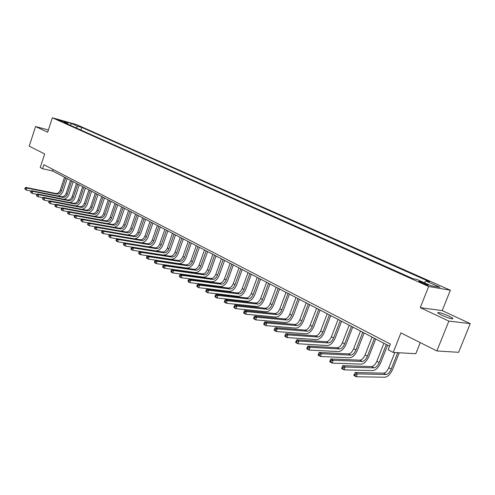 <?xml version="1.0" encoding="UTF-8"?>
<svg xmlns="http://www.w3.org/2000/svg" width="495" height="495" viewBox="0 0 495 495"><rect width="100%" height="100%" fill="white"/><g stroke="black" fill="none" stroke-linecap="round" stroke-linejoin="round"><path stroke-width="0.74" d="M441.521 315.154C449.219 318.427 452.999 319.473 452.875 318.291L449.014 316.101C441.398 312.865 437.642 311.825 437.741 312.988L441.521 315.154M57.816 119.951L62.519 121.393L57.816 119.951M450.363 290.237L76.36 124.536L52.352 117.785L428.67 286.481L450.363 290.237L442.202 310.606L420.274 307.649L448.866 321.113L470.25 323.625L442.202 310.606M470.25 323.625L458.599 352.316L436.862 350.949L400.925 332.894L393.203 352.434L415.812 353.702L420.243 342.596M48.392 129.968L35.566 126.541L29.224 146.186L44.655 153.939L40.237 167.496L42.558 168.715L52.538 170.967L389.54 346.184M448.866 321.113L436.862 350.949M393.203 352.434L388.13 349.773L390.376 344.062L43.863 164.717L42.558 168.715M426.653 284.124L424.333 283.091C420.632 281.568 418.801 281.042 418.838 281.5L422.897 283.462C426.622 284.996 428.466 285.528 428.416 285.064L426.653 284.124L426.381 284.804M424.264 282.738L425.954 281.061L429.481 281.698L81.749 127.413L80.883 130.03M425.954 281.061L439.975 287.292L430.916 285.708L416.79 279.397L413.108 278.728L63.867 122.414L67.858 123.527L61.386 120.638L71.379 123.447L77.87 126.33L81.749 127.413M420.274 307.649L428.67 286.481M35.566 126.541L47.656 132.233L52.352 117.785M53.033 169.469L52.538 170.967M77.87 126.33L75.791 127.747M68.186 124.344L67.858 123.527M71.379 123.447L70.401 125.334M394.831 352.527L388.804 367.766C387.319 371.064 385.58 372.859 383.582 373.15L354.896 372.512L357.365 373.898L356.245 376.763L384.931 377.215C387.919 376.763 390.524 374.065 392.752 369.128L399.23 352.774M397.726 352.688L391.236 369.084C389.744 372.389 388.006 374.183 386.007 374.48L357.365 373.898L355.41 374.325L354.42 373.768L353.975 374.913L354.964 375.47L355.41 374.325M354.964 375.47L356.245 376.763L353.783 375.371L354.42 373.768M353.783 375.371L353.975 374.913M383.903 343.258L376.819 361.294C375.352 364.555 373.614 366.319 371.609 366.585L342.713 365.657L345.126 367.018L344.025 369.852L372.914 370.6C375.922 370.18 378.526 367.525 380.723 362.637L387.597 345.176M386.304 344.501L379.195 362.575C377.722 365.842 375.983 367.618 373.979 367.884L345.126 367.018L343.183 367.432L342.218 366.888L341.779 368.02L342.744 368.565L343.183 367.432M342.744 368.565L344.025 369.852L341.618 368.484L341.779 368.02M342.713 365.657L342.218 366.888M372.073 337.101L365.1 354.958C363.652 358.188 361.913 359.921 359.896 360.168L330.808 358.962L333.166 360.292L332.089 363.095L361.171 364.122C364.196 363.738 366.795 361.127 368.961 356.289L375.724 339.001M374.418 338.32L367.42 356.214C365.972 359.45 364.233 361.189 362.216 361.443L333.166 360.292L331.248 360.7L330.301 360.168L329.868 361.288L330.815 361.82L331.248 360.7M330.815 361.82L332.089 363.095L329.732 361.765L329.868 361.288M330.808 358.962L330.301 360.168M360.49 331.081L353.628 348.765C352.199 351.957 350.472 353.665 348.443 353.894L319.182 352.421L321.484 353.721L320.42 356.493L349.68 357.792C352.718 357.44 355.311 354.865 357.458 350.076L364.11 332.962M362.786 332.275L355.905 349.99C354.469 353.189 352.737 354.909 350.714 355.138L321.484 353.721L319.578 354.123L318.656 353.603L318.229 354.711L319.151 355.231L319.578 354.123M319.151 355.231L320.42 356.493L318.118 355.193L318.229 354.711M319.182 352.421L318.656 353.603M349.167 325.19L342.41 342.701C340.999 345.863 339.273 347.546 337.231 347.75L307.81 346.03L310.062 347.298L309.016 350.045L338.438 351.599C341.494 351.277 344.081 348.74 346.197 344L352.749 327.053M351.413 326.36L344.631 343.901C343.221 347.069 341.494 348.758 339.452 348.969L310.062 347.298L308.175 347.688L307.271 347.181L306.857 348.282L307.754 348.789L308.175 347.688M307.754 348.789L309.016 350.045L306.77 348.771L306.857 348.282M307.81 346.03L307.271 347.181M338.079 319.43L331.427 336.767C330.035 339.898 328.315 341.55 326.267 341.742L296.697 339.78L298.9 341.018L297.872 343.74L327.443 345.535C330.512 345.244 333.086 342.75 335.177 338.054L341.624 321.274M340.275 320.568L333.605 337.943C332.207 341.08 330.487 342.738 328.439 342.93L298.9 341.018L297.025 341.401L296.146 340.907L295.732 341.996L296.616 342.49L297.025 341.401M296.616 342.49L297.872 343.74L295.67 342.49L295.732 341.996M296.697 339.78L296.146 340.907M327.226 313.787L320.68 330.957C319.3 334.057 317.586 335.69 315.532 335.857L285.825 333.667L287.985 334.88L286.97 337.571L316.676 339.607C319.751 339.335 322.325 336.878 324.386 332.238L330.74 315.612M329.379 314.907L322.808 332.108C321.428 335.214 319.714 336.854 317.66 337.021L287.985 334.88L286.122 335.257L285.262 334.769L284.86 335.845L285.72 336.334L286.122 335.257M285.72 336.334L286.97 337.571L284.817 336.353L284.86 335.845M285.825 333.667L285.262 334.769M316.602 308.261L310.148 325.271C308.793 328.334 307.079 329.948 305.019 330.097L275.195 327.684L277.305 328.872L276.309 331.539L306.133 333.797C309.226 333.556 311.788 331.13 313.824 326.533L320.086 310.068M318.712 309.356L312.24 326.397C310.879 329.472 309.165 331.087 307.104 331.242L277.305 328.872L275.461 329.243L274.62 328.767L274.218 329.837L275.065 330.314L275.461 329.243M275.065 330.314L276.309 331.539L274.199 330.344L274.218 329.837M275.195 327.684L274.62 328.767M306.201 302.853L299.84 319.702C298.497 322.734 296.796 324.324 294.723 324.454L264.794 321.837L266.854 322.994L265.877 325.636L295.812 328.105C298.912 327.888 301.467 325.506 303.478 320.952L309.647 304.642M308.261 303.924L301.888 320.803C300.539 323.848 298.832 325.438 296.765 325.574L266.854 322.994L265.029 323.359L264.206 322.895L263.81 323.953L264.639 324.417L265.029 323.359M264.639 324.417L265.877 325.636L263.816 324.473L263.81 323.953M264.794 321.837L264.206 322.895M296.01 297.551L289.742 314.245C288.418 317.252 286.716 318.811 284.644 318.935L254.616 316.113L256.633 317.246L255.667 319.857L285.702 322.536C288.808 322.344 291.357 319.993 293.349 315.488L299.419 299.327M298.027 298.603L291.747 315.327C290.417 318.341 288.715 319.906 286.642 320.03L256.633 317.246L254.82 317.604L254.015 317.147L253.626 318.192L254.436 318.65L254.82 317.604M254.436 318.65L255.667 319.857L253.65 318.718L253.626 318.192M254.616 316.113L254.015 317.147M286.023 292.359L279.848 308.899C278.537 311.875 276.841 313.415 274.762 313.521L244.648 310.507L246.628 311.615L245.675 314.207L275.795 317.078C278.914 316.911 281.451 314.591 283.418 310.13L289.402 294.123M288.003 293.393L281.81 309.957C280.498 312.939 278.803 314.486 276.724 314.591L246.628 311.615L244.827 311.968L244.035 311.522L243.658 312.562L244.443 313.007L244.827 311.968M244.443 313.007L245.675 314.207L243.701 313.088L243.658 312.562M244.648 310.507L244.035 311.522M276.241 287.273L270.152 303.658C268.859 306.609 267.17 308.125 265.085 308.218L234.89 305.019L236.827 306.108L235.886 308.67L266.093 311.732C269.212 311.584 271.749 309.301 273.685 304.877L279.588 289.018M278.178 288.282L272.077 304.697C270.777 307.655 269.088 309.177 267.003 309.27L236.827 306.108L235.045 306.454L234.271 306.015L233.894 307.042L234.667 307.482L235.045 306.454M234.667 307.482L235.886 308.67L233.956 307.574L233.894 307.042M234.89 305.019L234.271 306.015M266.65 282.286L260.648 298.522C259.368 301.443 257.685 302.94 255.599 303.014L225.336 299.642L227.23 300.713L226.308 303.249L256.577 306.485C259.708 306.362 262.232 304.109 264.151 299.729L269.967 284.012M268.55 283.276L262.536 299.543C261.255 302.47 259.566 303.973 257.48 304.048L227.23 300.713L225.466 301.053L224.705 300.626L224.334 301.641L225.095 302.068L225.466 301.053M225.095 302.068L226.308 303.249L224.414 302.179L224.334 301.641M225.336 299.642L224.705 300.626M257.245 277.398L251.336 293.492C250.068 296.381 248.391 297.86 246.3 297.922L215.975 294.383L217.831 295.422L216.921 297.94L247.253 301.35C250.39 301.245 252.902 299.023 254.801 294.686L260.537 279.112M259.114 278.369L253.18 294.488C251.912 297.39 250.235 298.869 248.144 298.93L217.831 295.422L216.08 295.756L215.337 295.342L214.972 296.344L215.715 296.765L216.08 295.756M215.715 296.765L216.921 297.94L215.071 296.889L214.972 296.344M215.975 294.383L215.337 295.342M248.032 272.609L242.197 288.554C240.947 291.419 239.271 292.879 237.179 292.922L206.805 289.222L208.624 290.243L207.727 292.737L238.114 296.313C241.251 296.227 243.757 294.036 245.631 289.742L251.293 274.304M249.857 273.562L244.01 289.532C242.754 292.403 241.084 293.863 238.986 293.912L208.624 290.243L206.885 290.577L206.161 290.163L205.802 291.159L206.526 291.574L206.885 290.577M206.526 291.574L207.727 292.737L205.914 291.71L205.802 291.159M206.805 289.222L206.161 290.163M238.992 267.906L233.238 283.709C232 286.549 230.33 287.991 228.238 288.022L197.821 284.167L199.603 285.17L198.718 287.644L229.148 291.369C232.291 291.308 234.785 289.148 236.641 284.885L242.222 269.589M240.787 268.841L235.014 284.675C233.776 287.521 232.106 288.956 230.014 288.993L199.603 285.17L197.876 285.497L197.165 285.095L196.812 286.079L197.524 286.481L197.876 285.497M197.524 286.481L198.718 287.644L196.942 286.636L196.812 286.079M197.821 284.167L197.165 285.095M230.126 263.297L224.445 278.963C223.226 281.779 221.562 283.196 219.464 283.214L189.016 279.217L190.761 280.201L189.888 282.645L220.355 286.525C223.499 286.481 225.986 284.347 227.824 280.127L233.324 264.961M231.883 264.212L226.19 279.904C224.965 282.725 223.301 284.149 221.209 284.173L190.761 280.201L189.047 280.517L188.354 280.121L188.001 281.104L188.7 281.494L189.047 280.517M188.7 281.494L189.888 282.645L188.143 281.661L188.001 281.104M189.016 279.217L188.354 280.121M221.426 258.774L215.826 274.304C214.613 277.095 212.961 278.493 210.858 278.499L180.384 274.36L182.092 275.325L181.232 277.751L211.73 281.773C214.873 281.742 217.355 279.638 219.167 275.461L224.6 260.426M223.152 259.671L217.534 275.226C216.321 278.023 214.669 279.428 212.565 279.44L182.092 275.325L180.397 275.635L179.71 275.251L179.363 276.222L180.05 276.606L180.397 275.635M180.05 276.606L181.232 277.751L179.524 276.779L179.363 276.222M180.384 274.36L179.71 275.251M212.887 254.337L207.362 269.732C206.167 272.498 204.515 273.877 202.418 273.877L171.913 269.602L173.597 270.542L172.749 272.949L203.266 277.107C206.409 277.095 208.884 275.022 210.678 270.876L216.037 255.971M214.583 255.216L209.045 270.641C207.844 273.407 206.192 274.793 204.095 274.793L173.597 270.542L171.907 270.852L171.239 270.474L170.899 271.433L171.567 271.817L171.907 270.852M171.567 271.817L172.749 272.949L171.066 271.996L170.899 271.433M171.913 269.602L171.239 270.474M204.509 249.981L199.058 265.246C197.87 267.981 196.23 269.348 194.133 269.336L163.616 264.93L165.262 265.858L164.42 268.24L194.956 272.528C198.105 272.535 200.568 270.487 202.344 266.378L207.628 251.602M206.174 250.847L200.704 266.137C199.522 268.878 197.876 270.245 195.772 270.233L165.262 265.858L163.585 266.162L162.929 265.79L162.595 266.743L163.251 267.114L163.585 266.162M163.251 267.114L164.42 268.24L162.781 267.306L162.595 266.743M163.616 264.93L162.929 265.79M196.286 245.706L190.903 260.84C189.733 263.557 188.094 264.899 185.996 264.875L155.467 260.351L157.088 261.261L156.259 263.618L186.801 268.036C189.95 268.061 192.406 266.032 194.158 261.966L199.38 247.314M197.92 246.553L192.524 261.713C191.348 264.435 189.709 265.784 187.611 265.759L157.088 261.261L155.424 261.558L154.78 261.193L154.446 262.14L155.096 262.505L155.424 261.558M155.096 262.505L156.259 263.618L154.644 262.709L154.446 262.14M155.467 260.351L154.78 261.193M188.218 241.511L182.903 256.515C181.739 259.207 180.112 260.537 178.014 260.5L147.479 255.859L149.063 256.75L148.252 259.089L178.8 263.625C181.95 263.662 184.388 261.663 186.126 257.629L191.28 243.101M189.82 242.34L184.493 257.375C183.329 260.067 181.696 261.403 179.598 261.372L149.063 256.75L147.417 257.041L146.786 256.682L146.458 257.623L147.089 257.982L147.417 257.041M147.089 257.982L148.252 259.089L146.668 258.192L146.458 257.623M147.479 255.859L146.786 256.682M180.285 237.39L175.038 252.264C173.894 254.937 172.272 256.249 170.169 256.206L139.639 251.448L141.199 252.32L140.394 254.64L170.942 259.293C174.085 259.349 176.523 257.375 178.237 253.372L183.329 238.967M181.863 238.206L176.604 253.112C175.453 255.785 173.825 257.097 171.728 257.06L141.199 252.32L139.559 252.611L138.94 252.258L138.619 253.186L139.237 253.539L139.559 252.611M139.237 253.539L140.394 254.64L138.835 253.762L138.619 253.186M139.639 251.448L138.94 252.258M172.501 233.337L167.322 248.094C166.184 250.742 164.569 252.035 162.471 251.986L131.948 247.123L133.477 247.976L132.679 250.278L163.22 255.043C166.37 255.111 168.789 253.162 170.497 249.195L175.515 234.908M174.048 234.141L168.857 248.923C167.718 251.571 166.097 252.871 164 252.821L133.477 247.976L131.849 248.261L131.243 247.921L130.921 248.837L131.534 249.183L131.849 248.261M131.534 249.183L132.679 250.278L131.156 249.418L130.921 248.837M131.948 247.123L131.243 247.921M164.854 229.364L159.737 243.998C158.617 246.621 157.002 247.902 154.904 247.84L124.394 242.872L125.891 243.713L125.111 245.996L155.64 250.866C158.784 250.946 161.197 249.016 162.886 245.087L167.848 230.917M166.376 230.15L161.246 244.815C160.12 247.438 158.505 248.725 156.408 248.663L125.891 243.713L124.282 243.998L123.682 243.658L123.373 244.573L123.967 244.907L124.282 243.998M123.967 244.907L125.111 245.996L123.373 244.573M124.394 242.872L123.682 243.658M148.488 246.795C151.538 246.696 153.84 244.784 155.405 241.053L160.312 227.001M158.833 226.234L153.772 240.774C152.652 243.379 151.049 244.648 148.952 244.579L118.454 239.531L117.68 241.789L124.387 242.884M157.342 225.46L152.287 239.976C151.179 242.575 149.57 243.837 147.479 243.769L116.981 238.701L118.454 239.531L116.851 239.809L116.263 239.475L115.954 240.378L116.542 240.712L116.851 239.809M116.542 240.712L117.68 241.789L116.207 240.96L115.954 240.378M116.981 238.701L116.263 239.475M141.52 242.779C144.441 242.488 146.619 240.595 148.061 237.093L152.906 223.146M151.427 222.379L146.421 236.802C145.32 239.388 143.723 240.638 141.626 240.564L111.146 235.422L110.379 237.662L116.931 238.751M149.96 221.618L144.967 236.022C143.866 238.596 142.269 239.846 140.178 239.772L109.698 234.605L111.146 235.422L109.556 235.694L108.98 235.366L108.671 236.263L109.253 236.591L109.556 235.694M109.253 236.591L110.379 237.662L108.671 236.263M109.698 234.605L108.98 235.366M134.547 238.813C137.381 238.429 139.479 236.554 140.846 233.195L145.629 219.365M144.15 218.598L139.206 232.904C138.111 235.465 136.521 236.703 134.43 236.616L103.969 231.382L103.214 233.609L109.618 234.692M142.708 217.85L137.777 232.13C136.688 234.692 135.092 235.923 133 235.837L102.552 230.583L103.969 231.382L101.828 231.332L101.525 232.223L102.088 232.545L102.391 231.654M102.088 232.545L103.214 233.609L101.797 232.805L101.525 232.223M102.552 230.583L101.828 231.332M127.648 234.915C130.408 234.463 132.443 232.613 133.749 229.364L138.476 215.647M136.997 214.879L132.109 229.074C131.026 231.611 129.442 232.836 127.351 232.743L96.921 227.422L96.172 229.624L102.434 230.701M135.581 214.143L130.705 228.313C129.628 230.849 128.044 232.068 125.953 231.976L95.523 226.636L96.921 227.422L94.799 227.372L94.502 228.251L95.059 228.566L95.356 227.688M95.059 228.566L96.172 229.624L94.78 228.838L94.502 228.251M95.523 226.636L94.799 227.372M120.842 231.078C123.54 230.577 125.52 228.752 126.776 225.602L131.441 211.99M129.962 211.223L125.136 225.305C124.066 227.824 122.488 229.03 120.396 228.931L89.997 223.523L89.261 225.714L95.38 226.784M128.57 210.499L123.756 224.557C122.686 227.069 121.108 228.275 119.023 228.176L88.624 222.756L89.997 223.523L87.893 223.48L87.603 224.353L88.147 224.662L88.444 223.79M88.147 224.662L89.261 225.714L87.893 224.94L87.603 224.353M88.624 222.756L87.893 223.48M114.128 227.304C116.777 226.766 118.707 224.965 119.914 221.902L124.53 208.395M123.051 207.628L118.28 221.599C117.216 224.099 115.644 225.293 113.559 225.182L83.191 219.7L82.467 221.871L88.444 222.936M121.683 206.916L116.919 220.863C115.861 223.356 114.289 224.551 112.204 224.445L81.848 218.945L83.191 219.7L81.112 219.656L80.821 220.523L81.359 220.826L81.65 219.959M81.359 220.826L82.467 221.871L80.821 220.523M81.848 218.945L81.112 219.656M107.52 223.592C110.119 223.022 112.006 221.246 113.169 218.264L117.736 204.862M116.251 204.095L111.536 217.955C110.484 220.436 108.919 221.618 106.84 221.5L76.508 215.938L75.791 218.091L81.632 219.149M114.908 203.396L110.206 217.237C109.154 219.706 107.588 220.888 105.509 220.77L75.184 215.195L76.508 215.938L74.448 215.894L74.157 216.754L74.689 217.058L74.974 216.191M74.689 217.058L75.791 218.091L74.467 217.342L74.157 216.754M75.184 215.195L74.448 215.894M101.017 219.947C103.566 219.353 105.41 217.596 106.543 214.681L111.047 201.391M109.568 200.617L104.909 214.372C103.863 216.829 102.304 217.998 100.225 217.88L69.937 212.244L69.226 214.378L74.937 215.43M108.244 199.931L103.591 213.661C102.558 216.117 100.999 217.286 98.92 217.163L68.638 211.513L69.937 212.244L67.895 212.2L67.611 213.054L68.131 213.351L68.415 212.497M68.131 213.351L69.226 214.378L67.926 213.642L67.611 213.054M68.638 211.513L67.895 212.2M94.607 216.358C97.113 215.74 98.92 214.013 100.015 211.167L104.476 197.969M102.997 197.202L98.387 210.851C97.354 213.289 95.801 214.446 93.722 214.316L63.478 208.612L62.778 210.728L68.36 211.767M101.692 196.521L97.094 210.152C96.067 212.584 94.514 213.741 92.435 213.611L62.197 207.894L63.478 208.612L61.46 208.568L61.176 209.416L61.689 209.707L61.968 208.859M61.689 209.707L62.778 210.728L61.498 210.01L61.176 209.416M62.197 207.894L61.46 208.568M88.296 212.825C90.764 212.194 92.528 210.486 93.598 207.702L98.01 194.609M96.525 193.836L91.971 207.38C90.95 209.8 89.403 210.944 87.33 210.808L57.129 205.041L56.436 207.139L61.894 208.172M95.244 193.174L90.703 206.693C89.682 209.113 88.135 210.251 86.062 210.115L55.873 204.336L57.129 205.041L55.124 204.998L54.852 205.84L55.353 206.124L55.632 205.283M55.353 206.124L56.436 207.139L55.18 206.434L54.852 205.84M55.873 204.336L55.124 204.998M82.083 209.354C84.509 208.711 86.248 207.021 87.287 204.293L91.643 191.299M90.164 190.532L85.66 203.971C84.645 206.372 83.104 207.504 81.038 207.362L50.886 201.527L50.199 203.612L55.539 204.633M88.908 189.876L84.41 203.297C83.401 205.697 81.861 206.823 79.794 206.681L49.648 200.834L50.886 201.527L48.9 201.49L48.628 202.325L49.123 202.603L49.395 201.768M49.123 202.603L50.199 203.612L48.628 202.325M49.648 200.834L48.9 201.49M75.97 205.939C78.359 205.283 80.06 203.618 81.075 200.945L85.388 188.044M83.903 187.277L79.448 200.617C78.445 202.999 76.911 204.119 74.844 203.971L44.748 198.074L44.067 200.147L49.283 201.156M82.665 186.627L78.216 199.955C77.22 202.331 75.686 203.445 73.619 203.297L43.529 197.394L44.748 198.074L42.78 198.037L42.508 198.866L42.997 199.138L43.269 198.316M42.997 199.138L44.067 200.147L42.508 198.866M43.529 197.394L42.78 198.037M69.944 202.579C72.301 201.911 73.972 200.265 74.962 197.641L79.225 184.839M77.746 184.072L73.34 197.313C72.344 199.677 70.816 200.784 68.756 200.63L38.709 194.677L38.035 196.732L43.139 197.734M76.527 183.435L72.128 196.663C71.138 199.021 69.609 200.122 67.549 199.974L37.509 194.009L38.709 194.677L36.76 194.646L36.494 195.463L36.97 195.735L37.236 194.912M36.97 195.735L38.035 196.732L36.84 196.057L36.494 195.463M37.509 194.009L36.76 194.646M64.016 199.268C66.336 198.594 67.976 196.973 68.941 194.399L73.161 181.69M71.682 180.922L67.32 194.065C66.336 196.41 64.814 197.505 62.76 197.35L32.769 191.342L32.101 193.378L37.094 194.362M70.482 180.298L66.132 193.421C65.148 195.766 63.626 196.855 61.572 196.694L31.593 190.68L32.769 191.342L30.839 191.305L30.572 192.122L31.043 192.388L31.309 191.571M31.043 192.388L32.101 193.378L30.572 192.122M31.593 190.68L30.839 191.305M58.175 196.014C60.458 195.333 62.073 193.731 63.02 191.2L67.19 178.584M65.717 177.816L61.405 190.866C60.427 193.192 58.911 194.275 56.857 194.114L26.922 188.051L26.266 190.074L31.142 191.051M64.536 177.204L60.229 190.235C59.258 192.555 57.742 193.638 55.688 193.471L25.765 187.401L26.922 188.051L25.01 188.02L24.75 188.83L25.214 189.09L25.474 188.279M25.214 189.09L26.266 190.074L24.75 188.83M25.765 187.401L25.01 188.02M424.005 283.932L424.333 283.091M391.236 369.084L388.804 367.766M386.007 374.48L383.582 373.15M379.195 362.575L376.819 361.294M373.979 367.884L371.609 366.585M367.42 356.214L365.1 354.958M362.216 361.443L359.896 360.168M355.905 349.99L353.628 348.765M350.714 355.138L348.443 353.894M344.631 343.901L342.41 342.701M339.452 348.969L337.231 347.75M333.605 337.943L331.427 336.767M328.439 342.93L326.267 341.742M322.808 332.108L320.68 330.957M317.66 337.021L315.532 335.857M312.24 326.397L310.148 325.271M307.104 331.242L305.019 330.097M301.888 320.803L299.84 319.702M296.765 325.574L294.723 324.454M291.747 315.327L289.742 314.245M286.642 320.03L284.644 318.935M281.81 309.957L279.848 308.899M276.724 314.591L274.762 313.521M272.077 304.697L270.152 303.658M267.003 309.27L265.085 308.218M262.536 299.543L260.648 298.522M257.48 304.048L255.599 303.014M253.18 294.488L251.336 293.492M248.144 298.93L246.3 297.922M244.01 289.532L242.197 288.554M238.986 293.912L237.179 292.922M235.014 284.675L233.238 283.709M230.014 288.993L228.238 288.022M226.19 279.904L224.445 278.963M221.209 284.173L219.464 283.214M217.534 275.226L215.826 274.304M212.565 279.44L210.858 278.499M209.045 270.641L207.362 269.732M204.095 274.793L202.418 273.877M200.704 266.137L199.058 265.246M195.772 270.233L194.133 269.336M192.524 261.713L190.903 260.84M187.611 265.759L185.996 264.875M184.493 257.375L182.903 256.515M179.598 261.372L178.014 260.5M176.604 253.112L175.038 252.264M171.728 257.06L170.169 256.206M168.857 248.923L167.322 248.094M164 252.821L162.471 251.986M161.246 244.815L159.737 243.998M156.408 248.663L154.904 247.84M153.772 240.774L152.287 239.976M148.952 244.579L147.479 243.769M146.421 236.802L144.967 236.022M141.626 240.564L140.178 239.772M139.206 232.904L137.777 232.13M134.43 236.616L133 235.837M132.109 229.074L130.705 228.313M127.351 232.743L125.953 231.976M125.136 225.305L123.756 224.557M120.396 228.931L119.023 228.176M118.28 221.599L116.919 220.863M113.559 225.182L112.204 224.445M111.536 217.955L110.206 217.237M106.84 221.5L105.509 220.77M104.909 214.372L103.591 213.661M100.225 217.88L98.92 217.163M98.387 210.851L97.094 210.152M93.722 214.316L92.435 213.611M91.971 207.38L90.703 206.693M87.33 210.808L86.062 210.115M85.66 203.971L84.41 203.297M81.038 207.362L79.794 206.681M79.448 200.617L78.216 199.955M74.844 203.971L73.619 203.297M73.34 197.313L72.128 196.663M68.756 200.63L67.549 199.974M67.32 194.065L66.132 193.421M62.76 197.35L61.572 196.694M61.405 190.866L60.229 190.235M56.857 194.114L55.688 193.471M452.628 318.904L452.875 318.291"/></g></svg>
